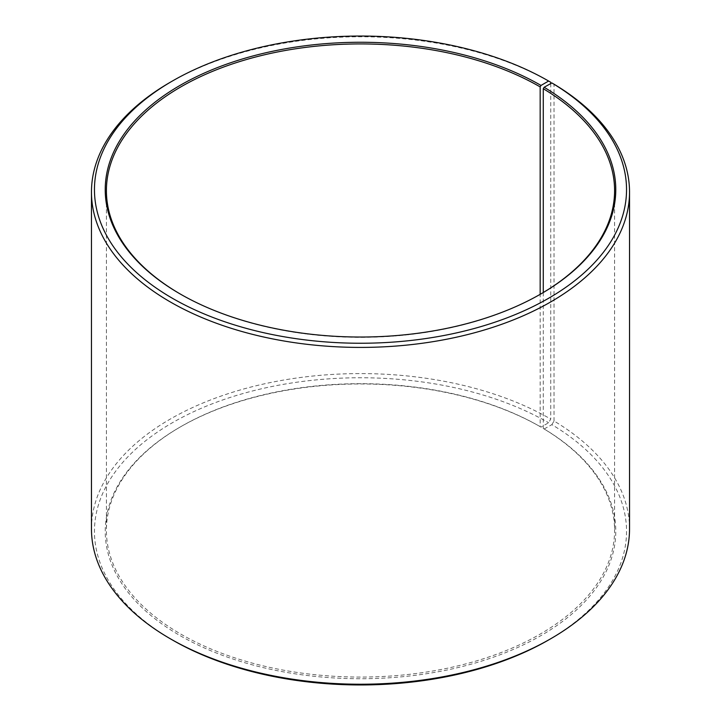 <?xml version="1.0" encoding="UTF-8"?>
<svg xmlns="http://www.w3.org/2000/svg" width="721" height="721" viewBox="0 0 721 721"><rect width="100%" height="100%" fill="white"/><g stroke="black" fill="none" stroke-linecap="round" stroke-linejoin="round"><path stroke-width="0.54" stroke-dasharray="3.6 2.7" d="M543.274 292.528L543.274 428.472A254.089 146.696 180 0 1 614.589 530.377A254.089 146.696 180 0 1 360.5 677.073A254.089 146.696 180 0 1 106.411 530.377A254.089 146.696 180 0 1 180.827 426.643A254.089 146.696 180 0 1 540.164 426.643L541.011 427.129L548.618 422.74L550.736 419.081L550.736 83.582M540.588 294.105A254.089 146.696 180 0 1 540.173 294.357A254.089 146.696 180 0 1 180.827 294.357A254.089 146.696 180 0 1 180.412 294.105M541.011 293.862L540.173 294.357L540.164 426.643M543.274 428.472L544.139 428.968A255.279 147.39 180 0 1 538.902 636.778A255.279 147.39 180 0 1 178.943 634.958A255.279 147.39 180 0 1 179.989 427.138A255.279 147.39 180 0 1 541.011 427.129M544.139 428.968L551.871 424.651A266.04 153.6 180 0 1 548.627 639.96M172.373 639.96A266.04 153.6 180 0 1 172.382 422.74A266.04 153.6 180 0 1 548.618 422.74M551.871 424.651L554.025 421.01A269.032 155.321 180 0 1 629.532 528.908M91.468 528.908A269.032 155.321 180 0 1 257.541 385.411A269.032 155.321 180 0 1 550.736 419.081M170.264 82.257A269.032 155.321 180 0 1 550.736 82.257M554.025 421.01L554.025 84.195M106.411 190.623L106.411 530.377M614.589 190.623L614.589 530.377M180.827 426.643L179.989 427.138M180.827 294.357L179.989 293.862"/><path stroke-width="1.08" d="M551.871 82.951A266.04 153.6 180 0 1 546.419 299.512A266.04 153.6 180 0 1 171.292 297.629A266.04 153.6 180 0 1 172.373 81.04L170.264 82.257A269.032 155.321 180 0 0 91.468 192.092A269.032 155.321 180 0 0 360.5 347.414A269.032 155.321 180 0 0 629.532 192.092A269.032 155.321 180 0 0 554.025 84.195L551.871 82.951L544.139 87.268L543.274 88.719L543.274 292.528M543.274 88.719A254.089 146.696 180 0 1 614.589 190.623A254.089 146.696 180 0 1 540.588 294.105M180.412 294.105A254.089 146.696 180 0 1 106.411 190.623A254.089 146.696 180 0 1 263.264 55.093A254.089 146.696 180 0 1 540.164 86.899L540.164 294.348M629.532 192.092L629.532 528.908A269.032 155.321 180 0 1 550.736 638.743L548.627 639.96A266.04 153.6 180 0 1 172.373 639.96L170.264 638.743A269.032 155.321 180 0 1 91.468 528.908L91.468 192.092M550.736 638.743A269.032 155.321 180 0 1 170.264 638.743M550.736 83.582L550.736 82.257L548.618 81.04L541.011 85.429L540.164 86.899M172.373 81.04A266.04 153.6 180 0 1 548.618 81.04M544.139 87.268A255.279 147.39 180 0 1 541.011 293.862A255.279 147.39 180 0 1 179.989 293.862A255.279 147.39 180 0 1 179.989 85.429A255.279 147.39 180 0 1 541.011 85.429"/></g></svg>
